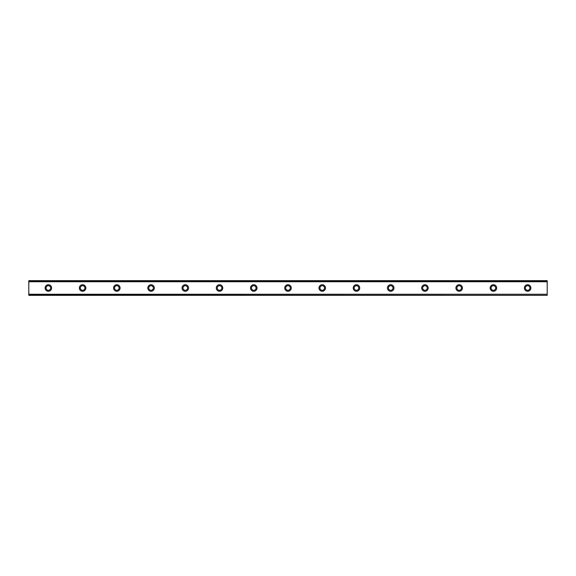 <?xml version="1.0" encoding="UTF-8"?>
<svg xmlns="http://www.w3.org/2000/svg" width="576" height="576" viewBox="0 0 576 576"><rect width="100%" height="100%" fill="white"/><g stroke="black" fill="none" stroke-linecap="round" stroke-linejoin="round"><path stroke-width="0.86" d="M48.362 284.738A3.262 3.262 0 0 0 45.101 288A3.262 3.262 0 0 0 48.362 291.262A3.262 3.262 0 0 0 51.624 288A3.262 3.262 0 0 0 48.362 284.738M527.638 284.738A3.262 3.262 0 0 0 524.376 288A3.262 3.262 0 0 0 527.638 291.262A3.262 3.262 0 0 0 530.899 288A3.262 3.262 0 0 0 527.638 284.738M493.402 284.738A3.262 3.262 0 0 0 490.14 288A3.262 3.262 0 0 0 493.402 291.262A3.262 3.262 0 0 0 496.663 288A3.262 3.262 0 0 0 493.402 284.738M459.173 284.738A3.262 3.262 0 0 0 455.911 288A3.262 3.262 0 0 0 459.173 291.262A3.262 3.262 0 0 0 462.427 288A3.262 3.262 0 0 0 459.173 284.738M424.937 284.738A3.262 3.262 0 0 0 421.675 288A3.262 3.262 0 0 0 424.937 291.262A3.262 3.262 0 0 0 428.198 288A3.262 3.262 0 0 0 424.937 284.738M390.701 284.738A3.262 3.262 0 0 0 387.439 288A3.262 3.262 0 0 0 390.701 291.262A3.262 3.262 0 0 0 393.962 288A3.262 3.262 0 0 0 390.701 284.738M356.465 284.738A3.262 3.262 0 0 0 353.21 288A3.262 3.262 0 0 0 356.465 291.262A3.262 3.262 0 0 0 359.726 288A3.262 3.262 0 0 0 356.465 284.738M322.236 284.738A3.262 3.262 0 0 0 318.974 288A3.262 3.262 0 0 0 322.236 291.262A3.262 3.262 0 0 0 325.498 288A3.262 3.262 0 0 0 322.236 284.738M288 284.738A3.262 3.262 0 0 0 284.738 288A3.262 3.262 0 0 0 288 291.262A3.262 3.262 0 0 0 291.262 288A3.262 3.262 0 0 0 288 284.738M253.764 284.738A3.262 3.262 0 0 0 250.502 288A3.262 3.262 0 0 0 253.764 291.262A3.262 3.262 0 0 0 257.026 288A3.262 3.262 0 0 0 253.764 284.738M219.535 284.738A3.262 3.262 0 0 0 216.274 288A3.262 3.262 0 0 0 219.535 291.262A3.262 3.262 0 0 0 222.79 288A3.262 3.262 0 0 0 219.535 284.738M185.299 284.738A3.262 3.262 0 0 0 182.038 288A3.262 3.262 0 0 0 185.299 291.262A3.262 3.262 0 0 0 188.561 288A3.262 3.262 0 0 0 185.299 284.738M151.063 284.738A3.262 3.262 0 0 0 147.802 288A3.262 3.262 0 0 0 151.063 291.262A3.262 3.262 0 0 0 154.325 288A3.262 3.262 0 0 0 151.063 284.738M116.827 284.738A3.262 3.262 0 0 0 113.573 288A3.262 3.262 0 0 0 116.827 291.262A3.262 3.262 0 0 0 120.089 288A3.262 3.262 0 0 0 116.827 284.738M82.598 284.738A3.262 3.262 0 0 0 79.337 288A3.262 3.262 0 0 0 82.598 291.262A3.262 3.262 0 0 0 85.86 288A3.262 3.262 0 0 0 82.598 284.738M28.8 280.742L547.2 280.742L28.8 280.663L547.2 280.663L28.8 280.663L28.8 281.743L547.2 281.743L547.2 294.257L28.8 294.257L28.8 281.743M48.362 290.282A2.282 2.282 0 0 1 46.08 288A2.282 2.282 0 0 1 48.362 285.718A2.282 2.282 0 0 1 50.645 288A2.282 2.282 0 0 1 48.362 290.282M527.638 290.282A2.282 2.282 0 0 1 525.355 288A2.282 2.282 0 0 1 527.638 285.718A2.282 2.282 0 0 1 529.92 288A2.282 2.282 0 0 1 527.638 290.282M493.402 290.282A2.282 2.282 0 0 1 491.119 288A2.282 2.282 0 0 1 493.402 285.718A2.282 2.282 0 0 1 495.684 288A2.282 2.282 0 0 1 493.402 290.282M459.173 290.282A2.282 2.282 0 0 1 456.89 288A2.282 2.282 0 0 1 459.173 285.718A2.282 2.282 0 0 1 461.455 288A2.282 2.282 0 0 1 459.173 290.282M424.937 290.282A2.282 2.282 0 0 1 422.654 288A2.282 2.282 0 0 1 424.937 285.718A2.282 2.282 0 0 1 427.219 288A2.282 2.282 0 0 1 424.937 290.282M390.701 290.282A2.282 2.282 0 0 1 388.418 288A2.282 2.282 0 0 1 390.701 285.718A2.282 2.282 0 0 1 392.983 288A2.282 2.282 0 0 1 390.701 290.282M356.465 290.282A2.282 2.282 0 0 1 354.182 288A2.282 2.282 0 0 1 356.465 285.718A2.282 2.282 0 0 1 358.747 288A2.282 2.282 0 0 1 356.465 290.282M322.236 290.282A2.282 2.282 0 0 1 319.954 288A2.282 2.282 0 0 1 322.236 285.718A2.282 2.282 0 0 1 324.518 288A2.282 2.282 0 0 1 322.236 290.282M288 290.282A2.282 2.282 0 0 1 285.718 288A2.282 2.282 0 0 1 288 285.718A2.282 2.282 0 0 1 290.282 288A2.282 2.282 0 0 1 288 290.282M253.764 290.282A2.282 2.282 0 0 1 251.482 288A2.282 2.282 0 0 1 253.764 285.718A2.282 2.282 0 0 1 256.046 288A2.282 2.282 0 0 1 253.764 290.282M219.535 290.282A2.282 2.282 0 0 1 217.253 288A2.282 2.282 0 0 1 219.535 285.718A2.282 2.282 0 0 1 221.818 288A2.282 2.282 0 0 1 219.535 290.282M185.299 290.282A2.282 2.282 0 0 1 183.017 288A2.282 2.282 0 0 1 185.299 285.718A2.282 2.282 0 0 1 187.582 288A2.282 2.282 0 0 1 185.299 290.282M151.063 290.282A2.282 2.282 0 0 1 148.781 288A2.282 2.282 0 0 1 151.063 285.718A2.282 2.282 0 0 1 153.346 288A2.282 2.282 0 0 1 151.063 290.282M116.827 290.282A2.282 2.282 0 0 1 114.545 288A2.282 2.282 0 0 1 116.827 285.718A2.282 2.282 0 0 1 119.11 288A2.282 2.282 0 0 1 116.827 290.282M82.598 290.282A2.282 2.282 0 0 1 80.316 288A2.282 2.282 0 0 1 82.598 285.718A2.282 2.282 0 0 1 84.881 288A2.282 2.282 0 0 1 82.598 290.282M28.8 295.258L547.2 295.337L28.8 295.258L28.8 294.415L547.2 294.257M547.2 294.415L547.2 295.258M547.2 295.337L28.8 295.337L547.2 295.337M547.2 280.742L547.2 281.743M547.2 281.585L28.8 281.585"/></g></svg>
